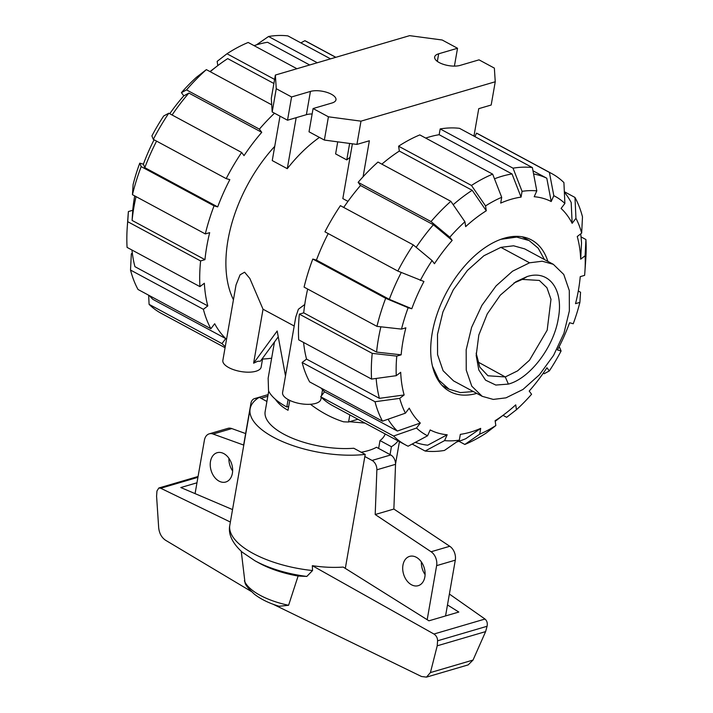 <?xml version="1.0" encoding="UTF-8"?>
<svg xmlns="http://www.w3.org/2000/svg" width="713" height="713" viewBox="0 0 713 713"><rect width="100%" height="100%" fill="white"/><g stroke="black" fill="none" stroke-linecap="round" stroke-linejoin="round"><path stroke-width="1.07" d="M365.003 423.085L349.566 421.713M289.754 400.394L288.025 410.269C282.615 407.328 278.391 403.665 275.352 399.262M345.315 568.395L365.208 454.404L353.791 448.254A61.086 24.75 -170.1 0 1 292.517 438.29A61.086 24.75 -170.1 0 1 265.156 411.526L268.703 391.196M361.188 452.238A61.086 24.75 9.9 0 0 368.264 450.616A61.086 24.75 9.9 0 0 376.473 447.274L390.742 454.956A8.333 5.882 -106.4 0 1 395.537 464.323L393.87 509.046L449.76 546.274A11.105 7.843 -106.4 0 1 455.295 560.16L445.563 615.934M232.393 473.272A15.276 10.793 73.6 0 1 225.736 482.024A15.276 10.793 73.6 0 1 214.248 476.845A15.276 10.793 73.6 0 1 210.487 461.471A15.276 10.793 73.6 0 1 217.135 452.719A15.276 10.793 73.6 0 1 228.632 457.906A15.276 10.793 73.6 0 1 232.393 473.272M228.918 458.299A15.276 10.793 -106.4 0 0 232.634 470.972M424.85 576.933A15.276 10.793 73.6 0 1 418.201 585.685A15.276 10.793 73.6 0 1 406.713 580.498A15.276 10.793 73.6 0 1 402.952 565.133A15.276 10.793 73.6 0 1 409.601 556.381A15.276 10.793 73.6 0 1 421.098 561.559A15.276 10.793 73.6 0 1 424.85 576.933M421.374 561.951A15.276 10.793 -106.4 0 0 425.1 574.633M245.637 433.566L231.796 428.575A11.105 7.843 -106.4 0 0 227.902 428.37L209.23 433.843A11.105 7.843 73.6 0 1 213.125 434.048L243.632 445.055L250.905 403.38A8.333 5.882 73.6 0 1 254.532 398.612A8.333 5.882 73.6 0 1 257.233 398.683M195.077 493.619L204.399 440.215A11.105 7.843 73.6 0 1 209.23 433.843M364.833 456.534L372.07 460.438A8.333 5.882 73.6 0 1 376.874 469.805L375.198 514.528L431.098 551.755A11.105 7.843 73.6 0 1 436.623 565.641L427.185 619.713M213.125 434.048L231.796 428.575M375.198 514.528L393.87 509.046M385.163 433.941A61.086 24.75 -170.1 0 1 380.002 440.563L378.63 448.432M380.002 440.563L391.419 446.712L390.047 454.582M398.05 440.884A76.362 30.935 -170.1 0 1 391.419 446.712M266.912 401.464L259.256 397.337A76.362 30.935 -170.1 0 0 250.111 408.897L229.773 525.428C228.062 534.064 232.215 542.985 242.242 552.192L255.04 560.828A70.81 28.689 -170.1 0 0 306.822 576.434L312.544 570.543L312.339 565.685C323.31 567.307 333.604 567.762 343.211 567.076L428.941 620.809L458.815 612.048L447.479 604.945M312.339 565.685L433.941 634.026C436.338 635.639 437.55 637.894 437.577 640.8L437.221 645.809L430.42 672.573L426.481 677.127L421.49 676.503L273.008 604.205M426.481 677.127L468.156 664.899L473.04 660.06L485.624 631.602L487.077 626.272C487.692 623.18 486.997 620.773 484.992 619.044L449.377 594.036M241.252 551.327L245.014 582.69C245.281 584.838 248.427 588.688 254.434 594.232C260.967 599.276 269.202 603.287 279.148 606.273L288.587 605.284L298.105 576.033L306.822 576.434M232.536 509.581L180.808 487.54L196.966 482.799M251.279 591.469L165.452 540.187C161.557 537.468 159.302 533.333 158.687 527.798L156.584 496.239L156.949 491.025L158.821 488.004L160.719 488.245L230.37 522.05M437.221 645.809L485.624 631.602M365.208 454.404A76.362 30.935 -170.1 0 1 286.421 443.21A76.362 30.935 -170.1 0 1 250.111 408.897M288.587 605.284A54.072 21.907 -170.1 0 1 244.372 580.783M298.105 576.033A63.43 25.695 -170.1 0 1 259.416 563.217L255.04 560.828M513.948 283.008L522.299 279.407L539.331 280.432L546.924 287.713L550.98 299.308L547.174 330.181L529.492 360.225L517.585 370.867L505.276 376.945L487.977 375.778L479.778 367.097L476.159 353.167M544.474 259.55L538.19 248.16L529.126 240.557L516.675 237.081L500.784 239.345M432.461 366.206L438.896 380.145L449.074 389.2L460.402 392.587L473.37 391.562M508.387 384.093L495.811 385.056L485.58 380.172L478.797 369.949L476.177 355.493L478.815 335.048L487.264 313.898L500.276 295.191L515.9 281.742L527.157 276.555C548.948 269.452 563.885 289.531 558.315 318.426C553.858 346.99 529.919 378.478 508.387 384.093L505.276 376.945L477.657 361.812M553.324 264.318L524.652 248.873L513.592 245.789L500.882 247.358L483.877 255.753L467.425 270.441L453.272 289.861L442.933 311.938L437.506 334.326L437.568 354.646L443.112 370.742L453.548 380.894L482.22 396.33L471.783 386.179L466.24 370.092L466.177 349.771L471.605 327.374L481.943 305.298L496.088 285.886L512.549 271.198L529.554 262.803L542.263 261.225L553.324 264.318L563.76 274.46L569.304 290.556L569.366 310.877L563.938 333.265L553.6 355.341L539.447 374.762L522.994 389.45L505.989 397.845L493.28 399.414L482.22 396.33M425.697 138.081A147.725 85.729 -61.7 0 1 429.101 137.012A147.725 85.729 -61.7 0 1 439.163 134.712L512.032 173.954L521.06 197.118A129.258 75.008 -61.7 0 0 511.007 199.319A129.258 75.008 -61.7 0 0 500.695 203.098L501.702 197.305L492.674 174.15L419.805 134.909A154.115 89.428 -61.7 0 0 398.603 146.201L471.471 185.451L485.544 205.914L486.284 210.772L472.202 190.3A147.725 85.729 -61.7 0 0 453.201 204.72M494.483 178.803A147.725 85.729 -61.7 0 1 501.97 176.254A147.725 85.729 -61.7 0 1 512.032 173.954M456.596 442.033A147.725 85.729 -61.7 0 0 465.83 438.673L480.696 428.379A129.258 75.008 -61.7 0 1 470.375 432.158A129.258 75.008 -61.7 0 1 460.331 434.36L459.324 440.144A135.648 78.715 -61.7 0 1 444.582 440.607L425.117 451.035L412.159 444.056M476.747 393.389A86.077 49.955 -61.7 0 1 449.876 391.526A86.077 49.955 -61.7 0 1 437.693 312.356A86.077 49.955 -61.7 0 1 504.225 238.213A86.077 49.955 -61.7 0 1 531.515 239.951A86.077 49.955 -61.7 0 1 547.851 261.368M427.577 435.786A135.648 78.715 -61.7 0 1 416.508 428.032L393.576 436.035A154.115 89.428 -61.7 0 0 405.67 444.992A154.115 89.428 -61.7 0 0 408.103 446.222L427.577 435.786L430.18 429.948A129.258 75.008 -61.7 0 0 447.185 434.77L427.72 445.206A147.725 85.729 -61.7 0 1 415.349 442.345M558.921 347.142L559.678 347.552L561.095 351.001A135.648 78.715 -61.7 0 1 549.313 370.938L546.942 367.748A129.258 75.008 -61.7 0 1 529.206 391.072L531.577 394.262A135.648 78.715 -61.7 0 1 516.462 409.708L515.722 404.85A129.258 75.008 -61.7 0 1 505.25 413.638L495.383 421.196A147.725 85.729 -61.7 0 1 495.196 421.33M505.25 413.638A129.258 75.008 -61.7 0 1 495.107 420.706L495.838 425.563A135.648 78.715 -61.7 0 1 479.689 434.172L464.823 444.457L458.922 441.285M382.516 421.16A154.115 89.428 -61.7 0 1 375.011 401.74L302.134 362.489A154.115 89.428 -61.7 0 0 309.638 381.91L382.516 421.16L405.439 413.157L409.235 408.157A129.258 75.008 -61.7 0 0 420.305 423.032L397.373 431.044A147.725 85.729 -61.7 0 1 388.05 419.226M380.885 326.804A147.725 85.729 -61.7 0 0 376.589 352.097L401.152 354.824L396.784 356.108L372.231 353.372L299.362 314.13A154.115 89.428 -61.7 0 0 298.702 339.825L371.571 379.075L396.276 375.689L400.697 372.293A129.258 75.008 -61.7 0 0 404.137 394.957L379.423 398.344A147.725 85.729 -61.7 0 1 376.161 378.443M578.288 291.029L580.551 292.241L579.892 302.374A135.648 78.715 -61.7 0 1 573.243 323.764L569.598 322.731A129.258 75.008 -61.7 0 1 557.45 349.976L561.095 351.001M401.152 354.824A129.258 75.008 -61.7 0 1 405.866 327.82L401.499 329.103A135.648 78.715 -61.7 0 1 408.148 307.713L385.671 298.301L312.793 259.051L316.438 260.085A147.725 85.729 -61.7 0 1 328.212 233.57M581.042 236.903L585.926 239.532L585.106 255.789A135.648 78.715 -61.7 0 1 584.883 271.956A135.648 78.715 -61.7 0 1 584.607 275.37L580.239 276.653A129.258 75.008 -61.7 0 1 575.525 303.658L579.892 302.374M397.818 271.056A154.115 89.428 -61.7 0 1 413.273 244.898L340.404 205.656A154.115 89.428 -61.7 0 0 324.941 231.814L397.818 271.056L423.941 281.51A129.258 75.008 -61.7 0 0 411.793 308.747L389.307 299.326A147.725 85.729 -61.7 0 1 401.25 272.5M580.694 233.873A147.725 85.729 -61.7 0 1 581.514 242.928L580.685 259.184A129.258 75.008 -61.7 0 0 577.245 236.52L581.665 233.124L582.485 216.868A154.115 89.428 -61.7 0 0 574.981 197.448L575.952 218.321L572.147 223.321L571.184 202.439A147.725 85.729 -61.7 0 0 564.357 192.18M416.169 247.304A147.725 85.729 -61.7 0 1 433.379 224.755L452.176 240.406A129.258 75.008 -61.7 0 0 434.449 263.73L432.069 260.539L413.273 244.898M474.956 136.646L476.516 133.144L549.384 172.394L553.814 195.692A135.648 78.715 -61.7 0 1 564.883 203.446L561.078 208.446A129.258 75.008 -61.7 0 1 572.147 223.321M343.719 207.438A147.725 85.729 -61.7 0 1 360.511 185.514L358.14 182.332L431.009 221.574L449.805 237.215A135.648 78.715 -61.7 0 1 464.929 221.77L465.66 226.627A129.258 75.008 -61.7 0 1 486.284 210.772M439.163 134.712L440.171 128.928L513.039 168.179L522.068 191.334A135.648 78.715 -61.7 0 1 536.8 190.87L534.197 196.717A129.258 75.008 -61.7 0 1 551.211 201.529L546.791 178.223A147.725 85.729 -61.7 0 0 533.591 173.963M397.373 431.044L324.504 391.793A147.725 85.729 -61.7 0 1 320.957 388.006M379.423 398.344L306.554 359.102A147.725 85.729 -61.7 0 1 303.586 342.454M376.589 352.097L303.72 312.847A147.725 85.729 -61.7 0 1 307.668 289.05M389.307 299.326L316.438 260.085M360.511 185.514L433.379 224.755M381.865 164.15A147.725 85.729 -61.7 0 1 399.333 151.049L472.202 190.3M532.985 170.79L546.791 178.223M447.185 434.77L444.582 440.607M459.324 440.144L444.457 450.438A154.115 89.428 -61.7 0 1 425.117 451.035M393.576 436.035L320.707 396.784L324.504 391.793M405.67 444.992L332.802 405.742A154.115 89.428 -61.7 0 1 320.707 396.784M420.305 423.032L416.508 428.032M405.439 413.157A135.648 78.715 -61.7 0 1 399.717 398.362L375.011 401.74M302.134 362.489L306.554 359.102M404.137 394.957L399.717 398.362M299.362 314.13L303.72 312.847M371.571 379.075A154.115 89.428 -61.7 0 1 372.231 353.372M396.276 375.689A135.648 78.715 -61.7 0 1 396.784 356.108M312.793 259.051A154.115 89.428 -61.7 0 0 304.077 287.116L376.945 326.367L401.499 329.103M376.945 326.367A154.115 89.428 -61.7 0 1 385.671 298.301M411.793 308.747L408.148 307.713M420.296 280.476A135.648 78.715 -61.7 0 1 432.069 260.539M464.929 221.77L450.848 201.307L377.979 162.056A154.115 89.428 -61.7 0 0 358.14 182.332M431.009 221.574A154.115 89.428 -61.7 0 1 450.848 201.307M449.805 237.215L452.176 240.406M399.333 151.049L398.603 146.201M471.471 185.451A154.115 89.428 -61.7 0 1 492.674 174.15M485.544 205.914A135.648 78.715 -61.7 0 1 501.702 197.305M553.814 195.692L551.211 201.529M476.516 133.144A154.115 89.428 -61.7 0 1 478.958 134.374L551.826 173.624A154.115 89.428 -61.7 0 1 563.912 182.573L564.883 203.446M549.384 172.394A154.115 89.428 -61.7 0 1 551.826 173.624M564.34 191.717L574.981 197.448M575.952 218.321A135.648 78.715 -61.7 0 1 581.665 233.124M585.926 239.532A154.115 89.428 -61.7 0 1 585.756 259.568L584.883 271.956M585.106 255.789L580.685 259.184M549.313 370.938L544.215 373.71L543.253 373.193M516.462 409.708L506.64 417.301L503.013 415.349M464.823 444.457A154.115 89.428 -61.7 0 0 486.025 433.165L495.838 425.563M480.696 428.379L479.689 434.172M522.068 191.334L521.06 197.118M536.8 190.87L532.379 167.573L459.502 128.331A154.115 89.428 -61.7 0 0 440.171 128.928M513.039 168.179A154.115 89.428 -61.7 0 1 532.379 167.573M274.737 146.352A116.54 67.628 118.3 0 0 233.445 299.727M254.078 45.641A147.725 85.729 118.3 0 1 257.473 44.571A147.725 85.729 118.3 0 1 267.535 42.272L309.692 64.981M149.329 295.574A147.725 85.729 118.3 0 0 152.885 299.362L225.754 338.604L221.957 343.595L149.088 304.353L148.661 295.209M131.958 250.022A147.725 85.729 118.3 0 0 134.926 266.662L207.795 305.913L203.383 309.308A154.115 89.428 118.3 0 0 210.888 328.729L214.684 323.738A147.725 85.729 118.3 0 0 225.754 338.604M136.04 196.619A147.725 85.729 118.3 0 0 132.092 220.415L132.761 210.273A129.258 75.008 118.3 0 1 134.712 195.897M156.584 141.129A147.725 85.729 118.3 0 0 144.81 167.644L143.402 164.195A129.258 75.008 118.3 0 1 154.079 139.784M169.747 113.732A129.258 75.008 118.3 0 1 183.794 95.854L188.883 93.073A147.725 85.729 118.3 0 0 172.091 114.998M273.899 83.492L227.714 58.618A147.725 85.729 118.3 0 0 217.617 65.739A147.725 85.729 118.3 0 0 210.237 71.71M188.883 93.073L261.751 132.324A147.725 85.729 118.3 0 0 244.015 155.648L241.654 152.466L168.785 113.215L163.687 115.987A135.648 78.715 118.3 0 0 151.905 135.925L153.322 139.374L226.19 178.624L229.836 179.649A147.725 85.729 118.3 0 0 217.688 206.895L214.043 205.861L141.174 166.619L139.757 163.161A135.648 78.715 118.3 0 0 133.108 184.551L132.449 194.685L205.317 233.926L209.675 232.652A147.725 85.729 118.3 0 0 204.961 259.657L200.603 260.94L127.734 221.69A154.115 89.428 118.3 0 0 127.244 227.358A154.115 89.428 118.3 0 0 127.074 247.393L199.943 286.635L204.355 283.248A147.725 85.729 118.3 0 0 207.795 305.913M204.961 259.657L132.092 220.415M217.688 206.895L144.81 167.644M300.841 42.878L304.897 40.703L335.752 57.325M335.85 57.298L307.33 41.942A154.115 89.428 118.3 0 0 304.897 40.703M330.529 58.858L287.883 35.891A154.115 89.428 118.3 0 0 268.543 36.497L317.294 62.744M256.404 44.892L268.543 36.497M271.733 104.829L206.36 69.624L196.538 77.218A135.648 78.715 118.3 0 0 181.423 92.663L186.512 89.891L259.389 129.142L261.751 132.324M274.514 113.207A154.115 89.428 118.3 0 0 259.389 129.142M206.36 69.624A154.115 89.428 118.3 0 0 186.512 89.891M183.794 95.854L181.423 92.663M168.785 113.215A154.115 89.428 118.3 0 0 153.322 139.374M241.654 152.466A154.115 89.428 118.3 0 0 226.19 178.624M214.043 205.861A154.115 89.428 118.3 0 0 205.317 233.926M141.174 166.619A154.115 89.428 118.3 0 0 132.449 194.685M139.757 163.161L143.402 164.195M127.734 221.69L128.393 211.556L132.761 210.273M128.393 211.556A135.648 78.715 118.3 0 0 128.117 214.969L127.244 227.358M200.603 260.94A154.115 89.428 118.3 0 0 199.943 286.635M203.383 309.308L130.515 270.058A154.115 89.428 118.3 0 0 138.019 289.478L210.888 328.729M130.515 270.058L131.335 253.81L132.306 253.053M149.088 304.353A154.115 89.428 118.3 0 0 161.174 313.301L225.067 347.721M221.957 343.595A154.115 89.428 118.3 0 0 225.263 346.598M262.562 359.004A154.115 89.428 118.3 0 0 271.644 358.184M296.929 68.724L248.177 42.468A154.115 89.428 118.3 0 0 226.975 53.76L274.603 79.419M217.804 65.596L217.162 61.363L226.975 53.76M278.248 336.821L260.405 361.206L257.678 361.277L253.614 363.193L263.035 309.228L249.853 278.498L244.604 272.197L240.067 274.826L236.021 284.968L222.857 360.395A19.438 7.879 -170.1 0 0 234.274 369.913A19.438 7.879 -170.1 0 0 255.94 371.241A19.438 7.879 -170.1 0 0 261.154 367.079L262.732 358.015M321.224 397.284L320.886 399.244A19.438 7.879 -170.1 0 1 315.672 403.406A19.438 7.879 -170.1 0 1 294.006 402.079A19.438 7.879 -170.1 0 1 282.589 392.56L295.752 317.133L298.391 309.246L304.754 304.496M294.202 326.01L263.035 309.228M352.391 143.812L342.828 198.597L347.971 201.36M337.721 141.842L335.618 153.901L346.768 159.908A116.54 67.628 -61.7 0 1 350.021 157.386M280.004 116.166L272.25 160.577L287.286 168.678A116.54 67.628 -61.7 0 1 319.442 137.413M285.494 375.92L277.17 331.01L253.614 363.193M349.825 414.913L348.586 421.998L357.908 419.262M274.478 341.973L268.15 378.202L268.543 390.884A63.867 25.873 9.9 0 0 286.813 406.989L288.105 399.538M310.44 404.271C321.1 412.355 332.142 418.201 343.568 421.811A63.867 25.873 9.9 0 0 348.586 421.998M275.37 75.052L276.252 88.706L291.581 96.959L310.44 91.424A14.991 6.078 -170.1 0 1 327.151 92.449A14.991 6.078 -170.1 0 1 335.966 99.793A14.991 6.078 -170.1 0 1 331.946 103.011L313.087 108.545L328.417 116.798L360.983 121.157L495.25 81.763L494.359 68.109L479.029 59.847L460.17 65.382A14.991 6.078 -170.1 0 1 443.459 64.357A14.991 6.078 -170.1 0 1 434.654 57.013A14.991 6.078 -170.1 0 1 438.673 53.796L457.532 48.27L442.194 40.008L409.636 35.65L275.37 75.052L271.305 98.305L272.197 111.959L287.526 120.221L306.385 114.686A14.991 6.078 -170.1 0 1 312.142 113.964M287.286 168.678L296.18 117.681M346.768 159.908L349.637 143.447M288.694 406.437L286.813 406.989M473.949 136.112L478.744 108.67L491.186 105.016L495.25 81.763M313.087 108.545L309.023 131.798L324.362 140.06L356.919 144.418L369.37 140.764L363.086 176.762M276.252 88.706L272.197 111.959M291.581 96.959L287.526 120.221M328.417 116.798L324.362 140.06M360.983 121.157L356.919 144.418M457.532 48.27L454.413 66.104M436.623 565.641L455.295 560.16M431.098 551.755L449.76 546.274M376.874 469.805L395.537 464.323M260.994 398.273L267.821 396.268M372.07 460.438L390.742 454.956M433.941 634.026L484.992 619.044M160.719 488.245L197.92 477.327M430.42 672.573L473.04 660.06M437.577 640.8L487.077 626.272M312.544 570.543A76.362 30.935 -170.1 0 1 229.791 525.321M527.157 276.555L522.299 279.407M529.554 262.803L500.882 247.358M310.44 91.424L306.385 114.686M438.673 53.796L437.345 61.398M254.532 398.612L268.106 394.628M158.821 488.004L198.071 476.489M399.432 441.632L395.546 463.896M529.126 240.557L522.112 236.778M442.06 385.421L449.074 389.2M209.987 71.576L217.617 65.739M322.534 389.779L321.492 395.76"/></g></svg>

